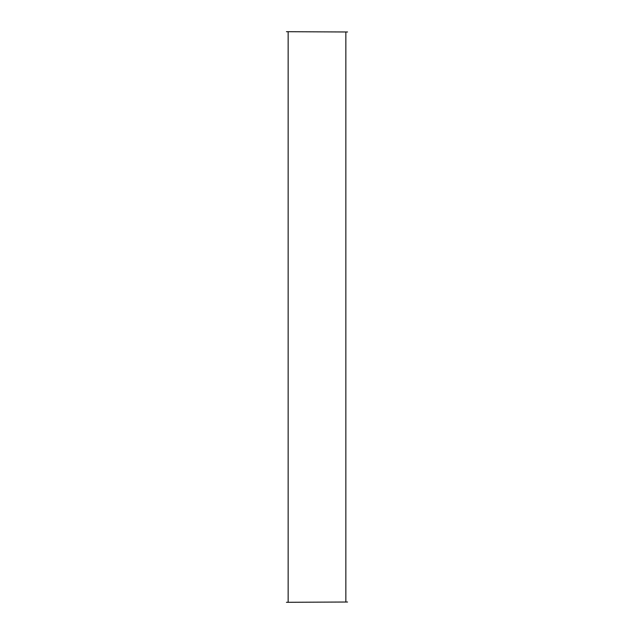 <?xml version="1.0" encoding="UTF-8"?>
<svg xmlns="http://www.w3.org/2000/svg" width="634" height="634" viewBox="0 0 634 634"><rect width="100%" height="100%" fill="white"/><g stroke="black" fill="none" stroke-linecap="round" stroke-linejoin="round"><path stroke-width="0.95" d="M347.567 602.015L286.433 602.3L347.567 602.015M347.567 31.985L286.433 31.7L347.567 31.985M345.847 602.015L345.847 31.985M288.153 602.015L288.153 31.985"/></g></svg>
